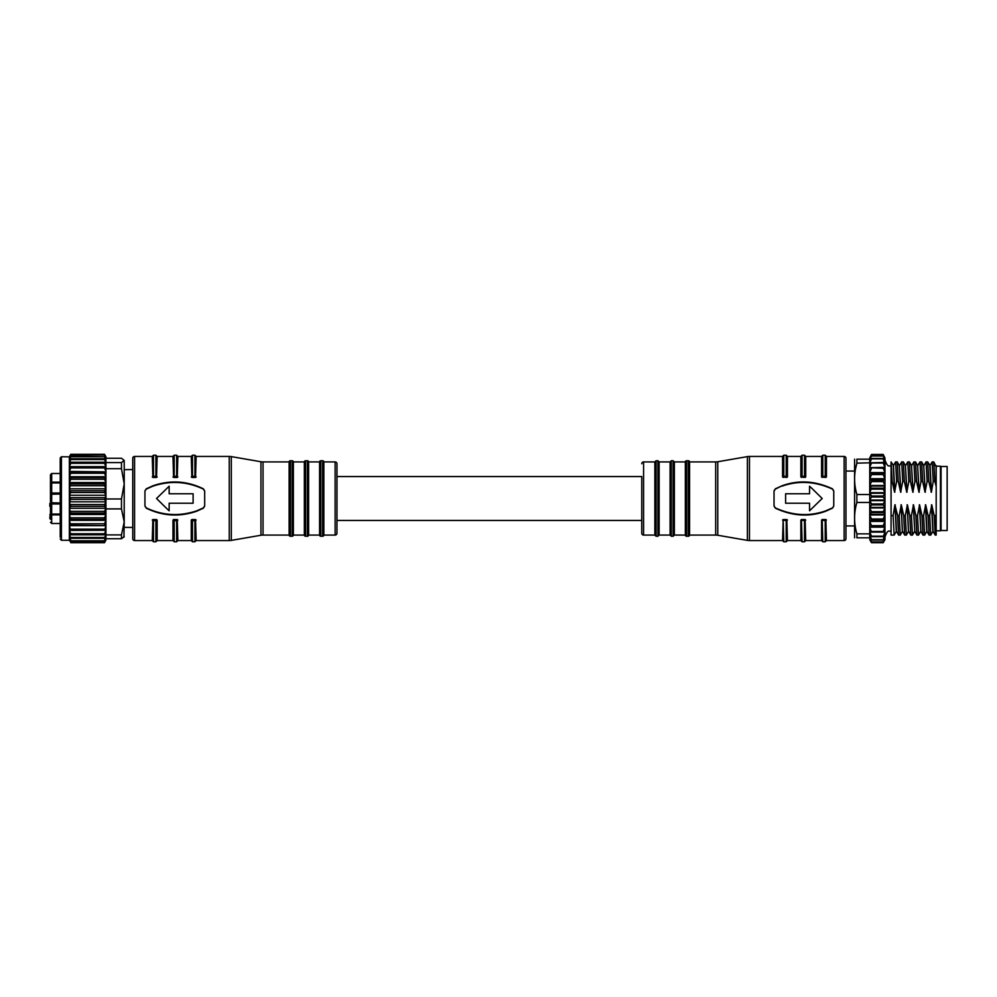 <?xml version="1.0" encoding="UTF-8"?>
<svg xmlns="http://www.w3.org/2000/svg" width="997" height="997" viewBox="0 0 997 997"><rect width="100%" height="100%" fill="white"/><g stroke="black" fill="none" stroke-linecap="round" stroke-linejoin="round"><path stroke-width="1.5" d="M643.576 535.077L643.576 461.923L654.855 461.935L654.855 535.077L643.576 535.077A1.832 1.832 0 0 1 641.756 533.245L641.756 476.554L336.961 476.554M323.851 461.923L335.129 461.923A1.832 1.832 0 0 1 336.961 463.755L336.961 533.245A1.832 1.832 0 0 1 335.129 535.077L323.851 535.077L323.851 461.923A1.221 1.221 0 0 0 322.642 460.739L320.81 460.739A1.221 1.221 0 0 0 319.588 461.923L319.588 535.077A1.221 1.221 0 0 0 320.81 536.261L320.81 460.739M323.851 535.077A1.221 1.221 0 0 1 322.642 536.261L320.81 536.261M319.588 461.923L308.621 461.923A1.221 1.221 0 0 0 307.4 460.739L305.568 460.739A1.221 1.221 0 0 0 304.347 461.923L304.347 535.077A1.221 1.221 0 0 0 305.568 536.261L305.568 460.739M319.588 535.077L308.621 535.077L308.621 461.923M308.621 535.077A1.221 1.221 0 0 1 307.4 536.261L305.568 536.261M304.347 461.923L293.355 461.923A2.131 2.131 0 0 0 293.28 461.586A1.221 1.221 0 0 0 292.121 460.739L290.376 460.739A1.221 1.221 0 0 0 289.205 461.586A2.131 2.131 0 0 0 289.13 461.923L289.13 535.077L263.034 535.077A12.188 12.188 0 0 0 260.952 535.252L231.316 540.386L231.316 456.614A12.188 12.188 0 0 0 229.235 456.439L229.235 540.561A12.188 12.188 0 0 0 231.316 540.386M304.347 535.077L293.355 535.077L293.355 461.923M293.355 535.077A2.131 2.131 0 0 1 293.28 535.414L293.28 461.586M292.121 460.739L292.121 536.261A1.221 1.221 0 0 0 293.28 535.414M292.121 536.261L290.376 536.261L290.376 460.739M289.205 461.586L289.205 535.414A1.221 1.221 0 0 0 290.376 536.261M289.13 461.923L263.034 461.923A12.188 12.188 0 0 1 260.952 461.748L260.952 535.252M196.147 456.439L194.926 455.218L194.926 476.329L196.147 476.94L195.537 477.463L196.147 456.439L229.235 456.439M195.537 477.463L191.885 477.463L196.147 476.94M177.865 456.439L176.643 455.218L176.643 476.329L177.865 476.94L177.254 477.463L177.865 456.439L191.274 456.439L191.885 477.463M177.254 477.463L173.59 477.463L177.865 476.94M157.14 456.439L155.918 455.218L155.918 476.329L157.14 476.94L156.529 477.463L157.14 456.439L172.98 456.439L173.59 477.463M156.529 477.463L152.865 477.463L157.14 476.94M155.918 541.782L157.14 540.561L157.14 520.06L155.918 520.671L155.918 541.782L153.476 541.782L153.476 520.671L152.254 520.06L152.865 519.537L152.254 540.561L134.583 540.561A1.832 1.832 0 0 1 132.751 538.729L132.751 458.271A1.832 1.832 0 0 1 134.583 456.439L152.254 456.439L152.865 477.463M152.865 519.537L156.529 519.537L152.865 519.537M157.14 540.561L172.98 540.561L172.98 520.06L173.59 519.537L172.98 520.06L174.201 520.671L173.59 519.537L177.254 519.537L174.201 519.836M177.865 520.06L176.643 520.671L176.643 541.782L177.865 540.561L177.254 519.537M177.865 540.561L191.274 540.561L191.274 520.06L191.885 519.537L191.274 520.06L192.496 520.671L191.885 519.537L195.537 519.537L192.496 519.836M196.147 520.06L194.926 520.671L194.926 541.782L196.147 540.561L195.537 519.537M196.147 540.561L229.235 540.561M203.376 488.829L204.684 490.96L204.684 506.052L203.388 508.171L196.658 511.224C179.373 517.144 162.573 516.122 146.247 508.171L144.939 506.04L144.939 490.948L146.235 488.829L152.965 485.776C170.25 479.856 187.05 480.878 203.376 488.829L203.376 489.103C187.05 481.389 170.25 480.392 152.965 486.137L146.235 489.103L144.939 491.172M191.274 476.94L192.496 476.329L192.496 455.218L191.274 456.439M172.98 476.94L174.201 476.329L174.201 455.218L172.98 456.439M152.254 476.94L153.476 476.329L153.476 455.218L152.254 456.439M124.214 469.649L132.751 469.55M124.214 500.943L124.214 496.057M132.751 527.45L124.214 527.351M60.219 537.209L60.219 457.959L61.428 456.738L61.428 540.262L60.219 539.041M61.428 540.262L69.354 540.262L69.354 482.56L70.762 484.031L69.354 488.792L70.762 492.506L104.523 492.506L105.931 495.26L69.354 495.26L70.762 499.435L104.523 499.435L105.931 501.815L69.354 501.815L70.762 506.326L104.523 506.326L105.931 508.283L69.354 508.283L70.762 513.044L104.523 513.044L105.931 514.514L69.354 514.514L70.762 519.387L104.523 519.387L105.931 520.347L69.354 520.347L70.762 525.22L105.931 525.643L69.354 525.643L70.762 530.404L105.931 530.279L105.931 534.118L104.523 534.791L70.762 534.791L69.354 534.118L70.762 538.293L104.523 538.293L105.931 537.096L105.931 534.903L121.472 534.903L121.472 538.729L105.931 538.729L104.523 540.81L70.762 540.81L69.354 539.115L70.762 542.281L104.523 542.281L105.931 540.125L104.523 542.692L70.762 542.692L104.523 542.692L105.931 539.115L104.523 542.281M70.762 485.726L104.523 485.726L104.523 484.031L70.762 484.031M104.523 484.031L105.931 482.56L69.354 482.56L69.354 476.716L70.762 477.688L70.762 479.27L104.523 479.27L105.931 482.56L105.931 488.792L69.354 488.792M70.762 479.27L69.354 482.56M70.762 477.688L104.523 477.688L104.523 479.27M104.523 477.688L105.931 476.716L69.354 476.716L69.354 471.407L70.762 471.843L70.762 473.276L104.523 473.276L105.931 476.716L105.931 482.56M70.762 473.276L69.354 476.716M70.762 471.843L104.523 471.843L104.523 473.276M104.523 471.843L69.354 471.407L69.354 466.77L70.762 466.658L70.762 467.917L104.523 467.917L105.931 471.407L105.931 476.716M70.762 467.917L69.354 471.407M70.762 466.658L104.523 466.658L104.523 467.917M104.523 466.658L105.931 466.77L104.523 463.306L70.762 463.306L69.354 466.77L69.354 462.92L70.762 462.247L70.762 463.306M70.762 462.247L104.523 462.247L104.523 463.306M104.523 462.247L105.931 462.92L104.523 459.555L70.762 459.555L69.354 462.92L69.354 459.941L70.762 458.745L70.762 459.555M70.762 458.745L104.523 458.745L104.523 459.555M104.523 458.745L105.931 459.941L104.523 456.763L70.762 456.763L69.354 459.941L69.354 457.91L70.762 456.763M70.762 456.215L104.523 456.763M104.523 456.215L105.931 457.91L104.523 455.006L70.762 455.006L69.354 457.91L70.762 455.006M70.762 454.719L104.523 455.006M104.523 454.719L105.931 456.875L104.523 454.308L70.762 454.32L69.354 456.875L61.428 456.738M69.354 456.738L70.762 454.308L104.523 454.308L105.931 456.738L105.931 462.583L121.472 462.583L121.472 468.69L105.931 468.69L105.931 471.407M70.762 542.281L69.354 540.262M104.523 542.007L70.762 542.007M70.762 540.81L104.523 540.81M70.762 538.293L69.354 537.096L70.762 540.262M104.523 540.262L105.931 537.096L105.931 538.729M70.762 537.483L104.523 537.483L104.523 538.293M104.523 537.483L105.931 534.903M70.762 534.791L70.762 533.744L104.523 533.744L104.523 534.791M104.523 533.744L105.931 530.279L105.931 525.643L104.523 530.404M70.762 530.404L69.354 530.279L70.762 533.744M104.523 529.145L70.762 529.145M70.762 525.22L69.354 525.643M70.762 523.786L104.523 523.786L104.523 525.22M104.523 523.786L105.931 520.347L105.931 525.643M70.762 519.387L69.354 520.347M70.762 517.804L104.523 517.804L104.523 519.387M104.523 517.804L105.931 514.514L105.931 520.347M70.762 513.044L69.354 514.514M70.762 511.349L104.523 511.349L104.523 513.044M104.523 511.349L105.931 508.283L105.931 495.26L104.523 499.435M70.762 506.326L69.354 508.283M70.762 504.569L104.523 504.569L104.523 506.326M104.523 504.569L105.931 501.815M70.762 499.435L69.354 501.815M104.523 497.653L70.762 497.653M70.762 492.506L69.354 495.26M70.762 490.748L104.523 490.748L104.523 492.506M104.523 490.748L105.931 488.792L104.523 485.726M105.931 488.792L105.931 495.26M105.931 498.986L121.472 498.986L124.214 483.832L121.472 468.69M105.931 468.69L105.931 462.583M105.931 458.271L121.472 458.271L124.214 460.427L124.214 521.905L121.472 508.906L105.931 508.906L105.931 514.514M121.472 462.583L124.214 460.427M124.214 536.573L121.472 538.729M121.472 534.903L124.214 521.905L123.94 537.233M105.931 508.906L105.931 508.283M121.472 498.986L121.472 508.906M60.219 482.149L51.682 482.149A1.221 0.798 180 0 0 50.461 482.947L50.461 474.722L51.682 473.513L60.219 473.513M50.461 494.848L50.461 496.668L50.461 494.848M50.461 500.332L50.461 502.152M60.219 493.017L51.682 493.017L50.461 494.238L50.461 514.764M50.498 503.086L50.461 502.762A1.221 1.221 0 0 0 51.682 503.983L60.219 503.983M50.461 519.325L50.461 514.053A1.221 0.798 0 0 0 51.682 514.851L51.682 493.017A1.221 1.221 0 0 0 50.461 494.238L50.461 482.236M50.548 493.764L50.461 494.238A1.221 1.221 0 0 1 51.682 493.017L51.682 473.513M50.461 482.299L50.461 477.6M50.461 516.807L49.85 514.527M49.85 518.527L49.85 516.807M50.461 518.839L49.85 517.642M49.85 506.414L49.85 503.423M50.461 506.763L49.85 505.791M144.939 505.828L146.247 507.897C162.573 515.611 179.373 516.608 196.658 510.863L203.388 507.897L204.684 505.828M204.684 491.172L203.376 489.103M169.154 510.427L169.154 503.223L193.106 503.223L193.106 493.777L169.154 493.777L169.154 486.573M169.154 503.223L169.154 510.776A84.782 26.533 46.5 0 1 165.951 507.772L156.529 498.5L169.154 486.224L169.154 493.777M641.756 533.245L641.756 476.554M643.576 461.923A1.832 1.832 0 0 0 641.756 463.755M656.076 536.261L656.076 460.739L657.908 460.739L657.908 536.261L656.076 536.261L654.855 535.077M656.076 460.739L654.855 461.923M659.129 535.077L659.129 461.923L670.096 461.935L670.096 535.077L659.129 535.065L657.908 536.261M657.908 460.739L659.129 461.935M671.317 536.261L671.317 460.739L673.149 460.739L673.149 536.261L671.317 536.261L670.096 535.065M671.317 460.739L670.096 461.935M674.358 535.077L674.358 461.923L685.35 461.923L685.35 535.077L674.358 535.065L673.149 536.261M673.149 460.739L674.358 461.923M685.35 461.923A2.131 2.131 0 0 1 685.425 461.586L685.425 535.414A2.131 2.131 0 0 1 685.35 535.077M685.425 535.414A1.221 1.221 0 0 0 686.597 536.261L688.341 536.261A1.221 1.221 0 0 0 689.5 535.414A2.131 2.131 0 0 0 689.575 535.077L689.575 461.923A2.131 2.131 0 0 0 689.5 461.586L689.5 535.414M685.425 461.586A1.221 1.221 0 0 1 686.597 460.739L688.341 460.739A1.221 1.221 0 0 1 689.5 461.586M689.575 461.923L715.684 461.923L715.684 535.077L689.575 535.077M715.684 535.077A12.188 12.188 0 0 1 717.765 535.252L717.765 461.748A12.188 12.188 0 0 1 715.684 461.923M747.401 540.386A12.188 12.188 0 0 0 749.47 540.561L749.47 456.439A12.188 12.188 0 0 0 747.401 456.614L747.401 540.386L717.765 535.252M783.779 455.218L786.222 455.218L786.222 476.329L783.779 476.329L783.779 455.218L782.558 456.439L749.47 456.439M802.074 455.218L804.504 455.218L804.504 476.329L802.074 476.329L802.074 455.218L800.853 456.439L787.443 456.439L787.443 476.94L786.222 476.329L786.832 477.463L782.558 476.94L782.558 456.439M822.799 455.218L825.229 455.218L825.229 476.329L822.799 476.329L822.799 455.218L821.578 456.439L805.726 456.439L805.726 476.94L804.504 476.329L805.115 477.463L800.853 476.94L800.853 456.439M844.135 456.439L844.135 540.561A1.832 1.832 0 0 0 845.955 538.729L845.955 458.271A1.832 1.832 0 0 0 844.135 456.439L826.451 456.439L826.451 476.94L825.229 476.329L825.84 477.463L821.578 476.94L821.578 456.439M844.135 540.561L826.451 540.561L825.84 519.537L826.451 520.06L825.229 520.671L825.229 541.782L826.451 540.561M822.189 519.537L825.84 519.537L825.229 520.671L821.578 520.06L821.578 540.561L822.799 541.782L822.189 519.537L821.578 540.561L805.726 540.561L805.115 519.537L805.726 520.06L804.504 520.671L804.504 541.782L805.726 540.561M801.463 519.537L805.115 519.537L804.504 520.671L800.853 520.06L800.853 540.561L802.074 541.782L801.463 519.537L800.853 540.561L787.443 540.561L786.832 519.537L787.443 520.06L786.222 520.671L786.222 541.782L787.443 540.561M782.558 540.561L783.779 541.782L783.168 519.537L782.558 540.561L749.47 540.561M783.168 519.537L786.832 519.537L786.222 520.671L782.558 520.06M826.451 456.439L825.229 455.218M782.047 485.776C798.447 479.806 815.259 480.828 832.47 488.829L833.766 490.96L833.766 506.052L832.47 508.171L825.74 511.224C809.352 517.194 792.54 516.172 775.33 508.171L774.033 506.04L774.033 490.948L775.33 488.829L782.047 485.776L775.33 489.103L774.033 491.172M783.168 477.463L783.779 476.329L782.558 476.94M801.463 477.463L802.074 476.329L800.853 476.94M822.189 477.463L822.799 476.329L821.578 476.94M854.491 525.93L845.955 525.93L845.955 471.07L854.491 471.07M854.579 537.819L854.579 459.181M869.733 528.659L869.733 507.66L869.733 533.856L856.872 533.856C853.843 523.425 853.843 512.957 856.872 502.463L856.872 494.537C853.843 484.106 853.843 473.637 856.872 463.144L856.872 459.181C853.843 459.181 853.843 459.181 856.872 459.181C853.843 459.181 853.843 459.181 856.872 459.181L869.733 459.181L869.733 507.386L884.975 507.361L884.975 539.651L883.217 542.692L871.49 542.692L869.733 537.819L856.872 537.819C853.843 537.819 853.843 537.819 856.872 537.819C853.843 537.819 853.843 537.819 856.872 537.819L856.984 534.267M884.75 459.866L884.975 463.331L883.217 462.458L856.872 463.144L855.463 469.238M869.733 533.856L869.733 537.819M869.733 493.278L884.975 493.278L883.217 496.032L871.49 496.032L869.733 492.68L884.975 492.68L884.975 507.361L883.217 504.906L871.49 504.906L869.733 507.66M869.733 500.656L884.975 500.656L883.217 503.959L871.49 503.959L869.733 500.045L884.975 500.045L883.217 497.005L871.49 497.005L869.733 500.045M869.733 489.34L869.733 486.075L871.49 488.194L869.733 492.68M884.975 463.331L884.975 486.075L869.733 486.075L869.733 468.341M871.49 468.303L869.733 472.603L884.975 472.603L883.217 468.303L869.733 467.718L884.975 467.319L883.217 463.032L871.49 463.032L869.733 467.319M891.069 530.803C889.212 532.111 888.09 528.298 884.975 536.909L884.975 460.091L883.217 458.47L871.49 458.47L869.957 459.866M869.733 463.181L870.356 463.019M883.217 489.141L884.975 486.075L884.975 492.68L883.217 489.141L871.49 489.141M884.975 458.072L884.975 459.866L883.217 456.028L884.975 458.072L883.217 454.445L884.887 457.959M883.217 454.445L871.49 454.445L869.82 457.959M883.217 454.532L871.49 454.532L869.733 457.959L871.49 455.779L883.217 455.779M883.217 456.028L871.49 456.028L869.733 459.866M869.733 459.181L869.733 458.072M870.094 535.701L871.49 540.038L869.733 538.081M871.49 539.701L883.217 539.701L884.613 535.701M883.217 539.701L884.975 538.081M871.49 540.038L883.217 540.038M884.838 538.243L883.217 541.894L871.49 541.894L869.87 538.243M883.217 541.894L884.975 539.452M883.217 542.069L871.49 542.069L869.733 539.452M884.975 539.651L883.217 542.692L871.49 542.692L869.733 539.651M869.733 535.701L871.49 536.685L883.217 536.685L884.975 531.962L883.691 531.962M871.017 531.962L869.733 531.962L871.49 532.099L869.733 527.151L884.975 527.151L883.217 531.463L871.49 531.463M869.733 507.947L884.975 507.947L883.217 511.698L871.49 511.698L869.733 507.947M883.217 511.698L884.975 514.39L869.733 514.39L871.49 512.62L883.217 512.62M869.733 514.951L884.975 514.951L883.217 519.013L871.49 519.013L869.733 514.951M883.217 519.013L884.975 520.908L869.733 520.908L871.49 519.861L883.217 519.861M869.733 521.419L884.975 521.419L883.217 525.681L871.49 525.681L869.733 521.419M883.217 525.681L883.217 526.428L884.975 526.715L869.733 526.715L883.217 526.428M883.217 531.463L883.217 532.099L884.975 531.613M871.49 532.099L883.217 532.099M883.217 536.187L871.49 536.187L869.733 531.962M884.975 535.439L883.217 536.685M871.49 526.428L871.49 525.681M871.49 519.861L871.49 519.013M871.49 512.62L871.49 511.698M883.217 503.959L883.217 504.906M871.49 504.906L871.49 503.959M883.217 496.032L883.217 497.005M871.49 497.005L871.49 496.032M883.217 488.194L871.49 488.194M869.733 485.502L884.975 485.502L883.217 481.576L871.49 481.576L869.733 485.502M883.217 480.691L884.975 479.27L869.733 479.27L871.49 480.691L883.217 480.691L883.217 481.576M871.49 481.576L871.49 480.691M869.733 478.734L884.975 478.734L883.217 474.56L871.49 474.56L869.733 478.734M883.217 473.749L884.975 473.089L869.733 473.089L883.217 473.749L883.217 474.56M871.49 474.56L871.49 473.749M883.217 468.303L883.217 467.618L884.975 467.718M883.217 467.618L871.49 467.618M884.351 463.019L883.217 458.894L871.49 458.894L869.733 463.019M934.164 515.648L935.211 535.077L936.183 535.077L936.183 513.978L935.784 515.648L934.164 515.648L931.759 504.806L929.69 515.648L928.07 515.648L925.665 504.806L923.596 515.648L921.976 515.648L919.57 504.806L917.502 515.648L915.882 515.648L913.476 504.806L911.408 515.648L909.787 515.648L907.382 504.806L905.301 515.648L903.693 515.648L901.288 504.806L899.207 515.648L897.599 515.648L894.932 504.806L893.113 515.648L894.159 535.077L891.069 535.077L891.069 481.352L892.165 481.352L894.571 492.194L896.639 481.352L898.26 481.352L900.665 492.194L902.734 481.352L904.354 481.352L906.759 492.194L908.828 481.352L910.448 481.352L912.853 492.194L914.934 481.352L916.542 481.352L918.947 492.194L921.029 481.352L922.649 481.352L925.042 492.194L927.123 481.352L928.743 481.352L931.397 492.194L933.217 481.352L934.837 481.352L936.183 486.474L936.108 465.624M893.113 515.648L891.069 515.648M936.183 513.978L936.183 486.474M936.183 498.5L936.183 466.197L940.445 466.197L940.445 530.803L936.183 530.803M936.183 523.188L936.183 518.789M941.056 530.504L941.056 466.496L947.15 466.496L947.15 530.504L941.056 530.504M931.759 504.806L933.055 531.376L935.174 535.04M934.837 481.352L933.828 461.96L936.183 466.97M933.79 461.923L932.17 461.923L933.217 481.352M928.743 481.352L927.733 461.96L930.064 465.587L931.397 492.194M929.852 465.624L931.148 492.194M927.696 461.923L926.076 461.923L927.123 481.352M923.708 465.587L925.303 492.194M922.649 481.352L921.639 461.96L923.758 465.624L925.042 492.194M921.589 461.923L919.982 461.923L921.029 481.352M917.614 465.587L919.209 492.194M916.542 481.352L915.545 461.96L917.651 465.624L918.947 492.194M915.495 461.923L913.875 461.923L914.934 481.352M911.507 465.587L913.115 492.194M910.448 481.352L909.451 461.96L911.557 465.624L912.853 492.194M909.401 461.923L907.781 461.923L908.828 481.352M905.413 465.587L907.008 492.194M904.354 481.352L903.344 461.96L905.463 465.624L906.759 492.194M903.307 461.923L901.687 461.923L902.734 481.352M899.319 465.587L900.914 492.194M898.26 481.352L897.25 461.96L899.369 465.624L900.665 492.194M897.213 461.923L895.593 461.923L896.639 481.352M891.069 481.352L891.069 461.923L893.486 465.587L894.82 492.194M893.275 465.624L894.571 492.194M892.165 481.352L891.069 461.972M894.932 504.806L896.278 531.413L894.209 535.04M895.194 504.806L896.477 531.376L898.596 535.04L897.599 515.648M898.646 535.077L900.254 535.077L899.207 515.648M901.026 504.806L902.372 531.413L901.288 504.806M903.693 515.648L904.69 535.04L902.584 531.376M904.74 535.077L906.36 535.077L905.301 515.648M907.12 504.806L908.466 531.413L907.382 504.806M909.787 515.648L910.784 535.04M910.834 535.077L912.454 535.077L911.408 515.648M913.227 504.806L914.81 531.413M913.476 504.806L914.772 531.376L916.891 535.04L915.882 515.648M916.928 535.077L918.549 535.077L917.502 515.648M919.321 504.806L920.916 531.413M919.57 504.806L920.867 531.376L922.985 535.04L921.976 515.648M923.023 535.077L924.643 535.077L923.596 515.648M925.415 504.806L926.761 531.413L924.68 535.04M925.665 504.806L926.961 531.376L929.079 535.04L928.07 515.648M929.117 535.077L930.737 535.077L929.69 515.648M931.51 504.806L932.856 531.413L930.774 535.04M936.183 527.089L935.784 515.648M832.47 488.829L832.47 489.103C815.334 481.339 798.535 480.355 782.047 486.137M833.766 491.172L832.47 489.103M832.47 508.171L833.766 505.828M775.33 508.171L775.33 507.897C792.453 515.661 809.265 516.645 825.74 510.863L832.47 507.897M774.033 505.828L775.33 507.897M809.552 486.573L809.552 493.777L785.611 493.777L785.611 503.223L809.552 503.223L809.552 510.427M809.552 503.223L809.552 510.776L822.189 498.5L812.767 489.228A84.782 26.52 -133.5 0 0 809.552 486.224L809.552 493.777M335.129 461.923L335.129 535.077M322.642 460.739L322.642 536.261M307.4 460.739L307.4 536.261M263.034 535.077L263.034 461.923M134.583 540.561L134.583 456.439M192.496 477.164L192.496 476.329L194.926 476.329L194.926 477.164M174.201 477.164L174.201 476.329L176.643 476.329L176.643 477.164M153.476 477.164L153.476 476.329L155.918 476.329L155.918 477.164M50.461 482.947L60.219 482.947M50.461 494.238L60.219 494.014M60.219 502.987L50.461 502.762M60.219 514.053L50.461 514.053M60.219 523.487L51.682 523.487L51.682 514.851L60.219 514.851M155.918 519.836L155.918 520.671L153.476 520.671L153.476 519.836M176.643 541.782L174.201 541.782L174.201 520.671L176.643 520.671L176.643 519.836M194.926 541.782L192.496 541.782L192.496 520.671L194.926 520.671L194.926 519.836M686.597 536.261L686.597 460.739M688.341 460.739L688.341 536.261M783.779 477.164L786.222 477.164M802.074 477.164L804.504 477.164M822.799 477.164L825.229 477.164M856.872 502.463L869.733 502.463M869.733 494.537L856.872 494.537M825.229 519.836L822.799 519.836M804.504 519.836L802.074 519.836M786.222 519.836L783.779 519.836M641.756 520.446L336.961 520.446M260.952 461.748L231.316 456.614M194.926 455.218L192.496 455.218M176.643 455.218L174.201 455.218M155.918 455.218L153.476 455.218M51.682 523.487L50.461 522.278M153.476 541.782L152.254 540.561M174.201 541.782L172.98 540.561M192.496 541.782L191.274 540.561M717.765 461.748L747.401 456.614M786.222 455.218L787.443 456.439M804.504 455.218L805.726 456.439M930.014 465.624L932.12 461.96M923.92 465.624L926.026 461.96M917.813 465.624L919.932 461.96M911.719 465.624L913.838 461.96M905.625 465.624L907.744 461.96M899.531 465.624L901.649 461.96M893.437 465.624L895.555 461.96M891.069 466.197C889.212 464.889 888.09 468.702 884.975 460.091M902.422 531.376L900.303 535.04M908.516 531.376L906.398 535.04M910.797 535.04L908.678 531.376M914.61 531.376L912.492 535.04M920.705 531.376L918.586 535.04M822.799 541.782L825.229 541.782M802.074 541.782L804.504 541.782M783.779 541.782L786.222 541.782"/></g></svg>
